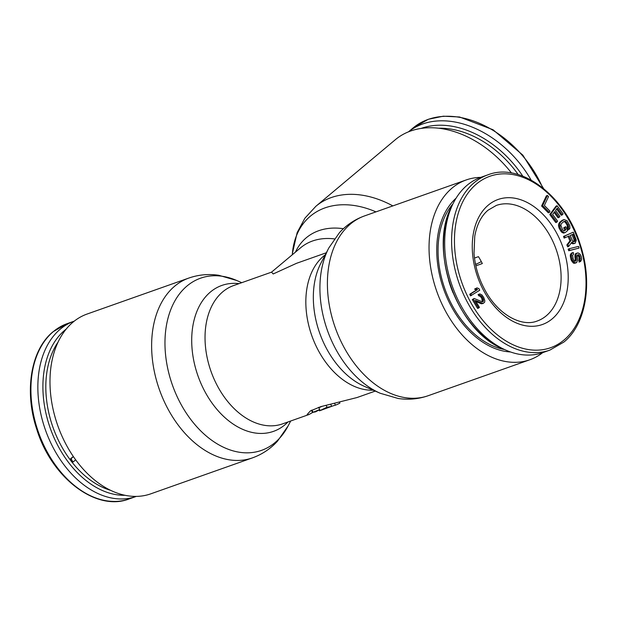 <?xml version="1.0" encoding="UTF-8"?>
<svg xmlns="http://www.w3.org/2000/svg" width="617" height="617" viewBox="0 0 617 617"><rect width="100%" height="100%" fill="white"/><g stroke="black" fill="none" stroke-linecap="round" stroke-linejoin="round"><path stroke-width="0.93" d="M452.947 203.857A82.909 56.44 -109.5 0 0 453.271 307.359A82.909 56.44 70.5 0 0 504.467 349.515M475.954 264.346A71.102 48.404 70.5 0 0 475.267 262.996M453.086 292.859A73.809 50.247 -109.5 0 1 448.621 280.218M481.329 261.631L475.576 264.539M547.41 195.473L546.369 195.836L541.595 205.993L548.336 212.826L549.377 212.456L549.986 211.161L544.364 205.469L548.536 196.607L547.41 195.473L542.636 205.623L549.377 212.456M557.089 205.746L556.048 206.117L549.77 214.508L555.77 222.575L556.812 222.205L557.614 221.133L552.616 214.415L554.752 211.554L559.087 217.385L559.889 216.312L555.555 210.482L557.29 208.16L562.295 214.886L563.097 213.814L557.089 205.746L550.811 214.138L556.812 222.205M556.634 209.04L561.254 215.256L562.295 214.886M554.089 212.433L558.046 217.747L559.087 217.385M564.069 219.552L562.079 220.338L559.642 222.344L558.601 224.31L558.508 225.853L559.28 228.521L561.408 231.923L563.506 233.133L565.334 232.486L567.771 230.473L565.666 226.694L564.694 227.496L565.959 229.763L564.031 230.982L562.557 229.624L560.807 225.182L561.524 223.493L563.961 221.48L565.519 221.302L568.242 224.935L568.388 227.758L569.236 229.269L569.907 228.344L569.761 225.529L567.092 220.732L564.069 219.552L560.683 221.981L559.642 223.94L560.321 228.159L562.449 231.552L564.547 232.763M563.838 221.588L565.218 222.159L567.2 225.305L567.355 228.128L568.195 229.64L569.236 229.269M565.666 226.694L563.653 227.866L564.917 230.133L563.946 230.928M573.301 232.162L563.506 236.465L564.154 238.093L569.105 235.972L570.949 240.599L567.902 244.533L568.658 246.438L571.967 242.065L573.841 243.468L575.252 243.152L576.255 240.136L573.301 232.162L564.547 236.095L565.195 237.73M571.334 242.897L572.8 243.831L574.512 243.484M568.103 236.419L569.907 240.962L566.861 244.903L567.617 246.808L568.658 246.438M569.252 248.72L568.211 249.083L568.727 250.764L579.078 248.065L578.569 246.391L569.252 248.72L569.769 250.402L579.078 248.065M577.365 255.037L578.977 256.911L579.054 262.102L580.659 261.4L581.677 259.31L581.26 256.456L580.15 254.227L578.183 252.931L576.587 253.34L576.008 254.536L576.293 259.711L575.561 261.199L574.196 260.729L573.147 258.785L572.607 255.369L573.602 254.135L573.232 252.438L571.62 253.71L571.404 256.61L572.414 260.281L575.106 262.965L576.849 262.264L577.597 259.896L577.142 255.893L577.373 255.014L578.345 254.651L580.019 256.549L580.096 261.731M573.232 252.438L570.578 254.081L570.262 255.546L570.856 259.248L573.116 262.827L574.065 263.336L576.139 262.888M577.35 252.993L575.545 253.71L574.967 254.906L575.252 260.073L574.843 261.176M476.987 287.877L474.55 289.134L476.525 289.936L469.738 294.27L470.493 295.851L479.717 290.252L478.962 288.671L476.987 287.877L475.591 288.771L477.566 289.566L470.779 293.908L471.535 295.481M479.887 293.9L479.116 294.232L479.856 295.466L481.368 295.975L483.427 299.422L483.065 301.667L482.147 301.752L474.134 298.474L473.347 299.199L478.638 308.068L479.417 307.343L475.306 300.448L483.173 303.479L484.738 302.029L484.777 300.464L483.774 297.564L482 295.003L479.887 293.9L478.075 294.602L478.815 295.836L480.327 296.337L481.808 298.412L482.34 301.736M475.946 301.52L481.368 303.788L483.173 303.479M474.134 298.474L472.306 299.569L477.597 308.438L478.638 308.068M572.013 234.668L574.034 239.751L573.679 241.756M475.854 265.842L482.324 263.552A61.299 41.732 -109.5 0 0 478.453 256.657L474.488 258.053M549.847 350.124L542.906 352.585A92.959 63.281 -109.5 0 1 505.608 350.024A92.959 63.281 -109.5 0 1 453.518 202.746A92.959 63.281 -109.5 0 1 467.162 185.208A92.959 63.281 70.5 0 1 480.913 177.303L487.854 174.85A92.959 63.281 70.5 0 0 474.103 182.755A92.959 63.281 -109.5 0 0 463.498 294.309A92.959 63.281 -109.5 0 0 549.847 350.124L563.915 342.042C586.119 324.187 592.983 282.578 580.304 244.679C565.55 195.998 520.763 161.808 487.854 174.85M541.595 205.993L542.636 205.623M570.224 235.47L573.023 234.213L575.075 239.381L574.604 241.517L572.792 241.37L570.224 235.47M549.77 214.508L550.811 214.138M562.295 232.663L563.336 232.293M561.408 231.923L562.449 231.552M560.544 230.797L561.586 230.426M559.28 228.521L560.321 228.159M558.747 227.125L559.789 226.763M558.508 225.853L559.55 225.483M558.601 224.31L559.642 223.94M558.963 223.269L560.005 222.899M559.642 222.344L560.683 221.981M562.079 220.338L563.12 219.968M567.355 228.128L568.388 227.758M567.702 227.472L568.735 227.102M567.601 226.447L568.643 226.077M567.2 225.305L568.242 224.935M565.943 223.03L566.984 222.668M565.218 222.159L566.259 221.788M564.478 221.673L565.519 221.302M564.917 230.133L565.959 229.763M563.653 227.866L564.694 227.496M569.907 240.962L570.949 240.599M563.506 236.465L564.547 236.095M572.8 243.831L573.841 243.468M571.735 243.353L572.777 242.982M566.861 244.903L567.902 244.533M573.91 241.764L574.604 241.517M574.018 241.363L575.059 240.992M574.172 240.653L575.214 240.283M574.034 239.751L575.075 239.381M568.727 250.764L569.769 250.402M578.684 260.397L579.725 260.027M579.039 260.081L580.08 259.711M579.332 259.487L580.373 259.117M579.348 258.616L580.389 258.245M578.977 256.911L580.019 256.549M578.584 256.078L579.625 255.708M577.99 255.261L579.031 254.89M577.443 254.968L578.345 254.651M574.065 263.336L575.106 262.965M573.116 262.827L574.157 262.464M572.036 261.755L573.077 261.384M571.373 260.652L572.414 260.281M570.856 259.248L571.897 258.878M570.363 256.981L571.404 256.61M570.262 255.546L571.303 255.176M570.578 254.081L571.62 253.71M571.427 253.147L572.468 252.777M575.021 260.96L576.062 260.59M575.252 260.073L576.293 259.711M575.206 258.924L576.247 258.554M574.836 257.22L575.877 256.849M574.797 256.07L575.838 255.7M574.967 254.906L576.008 254.536M575.545 253.71L576.587 253.34M469.738 294.27L470.779 293.908M476.525 289.936L477.566 289.566M474.55 289.134L475.591 288.771M472.306 299.569L473.347 299.199M482.371 301.728L483.381 301.374M482.509 300.818L483.551 300.448M482.386 299.785L483.427 299.422M481.808 298.412L482.849 298.042M481.214 297.425L482.255 297.062M480.327 296.337L481.368 295.975M479.571 295.89L480.612 295.52M478.815 295.836L479.856 295.466M478.075 294.602L479.116 294.232M481.368 303.788L482.409 303.417M73.415 456.642L71.032 458.639L72.968 462.087L75.66 459.827M73.315 456.487L70.546 458.809L72.482 462.256L72.968 462.087M74.295 321.125A92.959 63.281 70.5 0 0 74.094 321.195A92.959 63.281 70.5 0 0 60.343 329.1A92.959 63.281 -109.5 0 0 49.738 440.654A92.959 63.281 -109.5 0 0 136.087 496.477L129.146 498.929A92.959 63.281 -109.5 0 1 42.804 443.114A92.959 63.281 -109.5 0 1 53.409 331.553A92.959 63.281 70.5 0 1 67.153 323.655L53.085 331.738C30.881 349.592 24.017 391.201 36.696 429.093C51.45 477.782 96.237 511.963 129.146 498.929M70.546 458.809L71.032 458.639M531.106 180.033A92.959 65.988 -130 0 0 422.707 123.963A92.959 65.988 50 0 0 408.531 131.807M313.004 412.279L308.947 414.547L307.127 414.531L310.397 410.93L320.863 406.634L356.981 397.556L375.244 391.101M334.383 238.895A73.361 52.083 -130 0 0 300.734 247.687L271.542 272.143L273.184 273.963L296.522 263.312L326.316 252.769M480.712 177.38A95.373 64.924 -109.5 0 0 466.228 179.94A95.373 64.924 -109.5 0 0 446.546 312.996A95.373 64.924 70.5 0 0 529.833 359.765A95.373 64.924 70.5 0 0 542.705 352.654M331.722 406.248L335.501 405.145A73.361 49.946 70.5 0 0 339.913 403.086L339.466 402.276M319.459 410.822L327.079 407.189A73.361 49.946 70.5 0 0 331.769 406.325L320.123 410.59A73.361 49.946 70.5 0 1 319.459 410.822L319.004 410.012M319.76 409.541L313.081 412.272A73.361 49.946 70.5 0 0 315.634 411.84L319.76 409.541L318.534 407.351M311.909 410.066L313.081 412.272M511.493 173.007A95.373 67.7 -130 0 0 395.35 139.689L315.896 206.263L304.883 218.217L297.147 232.617L292.389 253.487A91.331 64.839 -130 0 1 375.954 211.87M67.484 447.063A95.373 64.924 70.5 0 0 150.772 493.839L252.415 457.883C262.117 454.39 270.477 448.814 277.511 441.155L288.178 425.823A91.331 62.178 70.5 0 1 181.722 405.608A91.331 62.178 -109.5 0 1 171.981 306.711A91.331 62.178 -109.5 0 1 236.774 280.511L218.834 275.298C208.554 273.763 198.551 274.681 188.81 278.066L87.167 314.014A95.373 64.924 -109.5 0 0 67.484 447.063M456.094 198.165A84.737 57.689 70.5 0 0 445.004 212.757A84.737 57.689 70.5 0 0 452.284 308.184A84.737 57.689 70.5 0 0 492.69 347.587A84.737 57.689 70.5 0 0 510.498 351.968M322.143 406.271L318.788 407.806M335.501 405.145L334.499 403.356M331.769 406.325L330.573 404.204M327.079 407.189L326 405.269M564.015 340.006A90.946 61.916 -109.5 0 1 471.141 303.14A90.946 61.916 -109.5 0 1 476.463 183.989A90.946 61.916 70.5 0 1 569.337 220.855A90.946 61.916 70.5 0 1 564.015 340.006M552.161 318.889A66.328 45.157 70.5 0 0 556.04 231.992A66.328 45.157 70.5 0 0 488.309 205.106A66.328 45.157 -109.5 0 0 484.43 292.003A66.328 45.157 -109.5 0 0 552.161 318.889M546.276 315.804A61.299 41.732 -109.5 0 1 537.206 321.017C522.075 327.11 499.238 315.441 485.911 291.764C479.023 279.678 475.059 266.86 474.018 253.309L474.751 236.242C476.879 224.534 481.322 215.85 488.07 210.181L496.323 205.43A61.299 41.732 70.5 0 1 553.272 242.242A61.299 41.732 70.5 0 1 546.276 315.804M452.045 205.623C427.689 248.528 456.742 330.658 502.662 348.713A90.313 61.484 -109.5 0 1 452.045 205.623L453.518 202.746M110.62 490.338A87.707 59.71 -109.5 0 1 52.962 427.272A87.707 59.71 -109.5 0 1 58.145 341.98M66.212 329.085A90.313 61.484 70.5 0 0 64.754 330.265A90.313 61.484 -109.5 0 0 50.71 429.486A90.313 61.484 -109.5 0 0 124.996 495.297M542.698 187.807A92.959 65.988 -130 0 0 428.136 119.413A92.959 65.988 50 0 0 413.174 127.896L428.429 119.243L443.322 116.197L459.557 116.991L493.029 129.74L522.83 155.122L543.562 188.509M518.187 174.572A87.707 62.263 -130 0 0 438.733 128.22M522.776 176.146A90.313 64.114 -130 0 0 421.534 128.282A90.313 64.114 50 0 0 421.203 128.398M373.123 390.175A73.361 49.946 70.5 0 1 319.298 352.245A73.361 49.946 -109.5 0 1 325.252 254.821M308.947 414.547L282.555 423.879A73.361 49.946 70.5 0 1 218.495 387.9A73.361 49.946 -109.5 0 1 233.635 285.555L271.549 272.143M466.228 179.94L364.585 215.896A95.373 64.924 -109.5 0 0 344.903 348.944A95.373 64.924 70.5 0 0 428.19 395.713L529.833 359.765M328.822 247.949L320.879 263.228A77.403 52.692 -109.5 0 0 327.534 350.394A77.403 52.692 70.5 0 0 364.439 386.381L380.226 393.268A91.331 62.178 70.5 0 1 336.674 350.795A91.331 62.178 -109.5 0 1 328.822 247.949L339.489 232.624C346.523 224.966 354.883 219.39 364.585 215.896M343.391 228.714A77.403 54.944 -130 0 0 295.443 252.122M392.844 205.901A95.373 67.7 -130 0 0 315.896 206.263M252.415 457.883A95.373 64.924 70.5 0 1 169.127 411.115A95.373 64.924 -109.5 0 1 188.81 278.066M287.985 421.959A77.403 52.692 70.5 0 1 205.901 393.415A77.403 52.692 -109.5 0 1 194.987 316.837A77.403 52.692 -109.5 0 1 239.064 283.635M502.662 348.713L505.608 350.024M74.094 321.195L67.153 323.655M408.5 131.822L413.174 127.896M380.226 393.268L398.166 398.482C408.446 400.017 418.449 399.091 428.19 395.713M292.281 254.767L292.389 253.487M241.756 282.679L236.774 280.511M290.684 421.01L288.178 425.823M311.431 410.467L310.752 410.714M312.433 412.256L311.369 410.359"/></g></svg>

